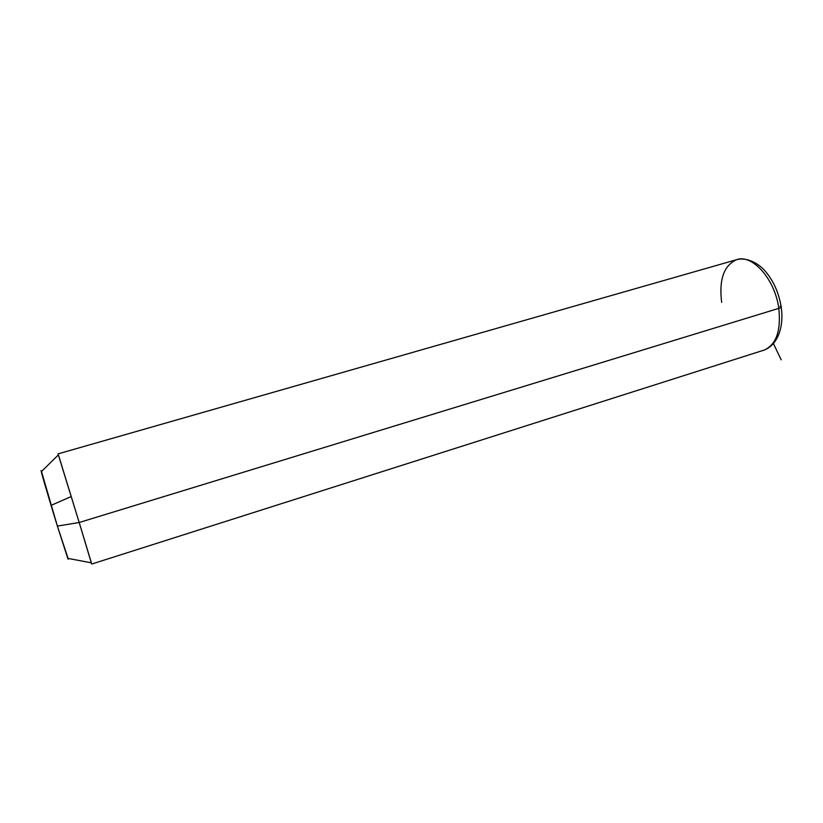 <?xml version="1.0" encoding="UTF-8"?>
<svg xmlns="http://www.w3.org/2000/svg" width="823" height="823" viewBox="0 0 823 823"><rect width="100%" height="100%" fill="white"/><g stroke="black" fill="none" stroke-linecap="round" stroke-linejoin="round"><path stroke-width="1.23" d="M70.973 496.65L52.25 504.859M68.083 558.416C68.371 559.691 68.268 559.671 67.764 558.354L57.384 526.082L79.193 522.502L91.384 562.839C91.857 564.455 91.826 564.444 91.312 562.829L79.193 522.502L57.384 526.082L41.51 471.497C38.969 464.697 47.929 495.59 57.384 526.082L68.083 558.416M58.361 454.903C57.97 453.555 57.98 453.535 58.412 454.852L79.193 522.502L778.795 308.368C781.12 330.825 776.243 344.724 764.176 350.063C776.243 344.724 781.12 330.825 778.795 308.368L79.193 522.502L58.361 454.903M780.029 306.31L781.089 306.547C781.891 307 781.12 307.607 778.795 308.368C781.12 307.607 781.891 307 781.089 306.547C778.815 292.967 773.743 281.435 765.904 271.95C759.475 263.957 747.387 256.786 736.585 259.698C752.191 253.762 775.009 279.131 778.795 308.368C775.009 279.131 752.191 253.762 736.585 259.698C723.818 265.5 718.849 279.738 721.668 302.401M773.425 343.592L781.181 359.816M67.764 558.354L91.384 562.839M41.304 471.702L58.412 454.852M781.202 307.277C784.041 325.939 778.26 344.662 764.176 350.063L91.723 564.043M736.585 259.698L58.073 453.874"/></g></svg>
